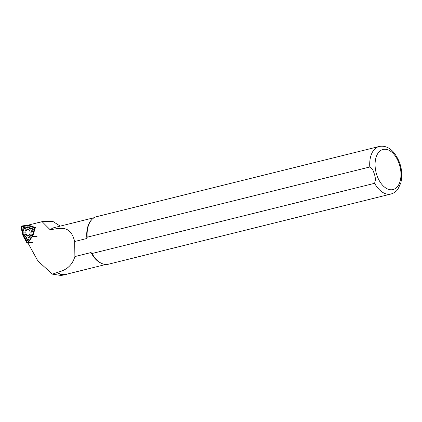 <?xml version="1.0" encoding="UTF-8"?>
<svg xmlns="http://www.w3.org/2000/svg" width="422" height="422" viewBox="0 0 422 422"><rect width="100%" height="100%" fill="white"/><g stroke="black" fill="none" stroke-linecap="round" stroke-linejoin="round"><path stroke-width="0.63" d="M32.7 236.383L35.401 227.49L28.3 225.09L42.474 221.571L52.697 221.323L60.246 226.113M67.362 274.026L66.803 274.263A24.26 14.464 -104 0 1 65.816 274.569A24.26 14.464 -104 0 1 57.049 272.554L52.391 274.136L38.703 261.724L37.268 259.883L28.063 243.167M65.816 274.569L61.121 275.492L52.391 274.136M36.519 223.001L42.184 221.735L50.229 229.832A24.107 14.374 -104 0 1 54.269 227.6L94.153 217.689M105.78 264.483L65.895 274.39A24.107 14.374 -104 0 1 57.134 272.354L57.049 272.554M50.229 229.832C62.245 227.516 70.622 225.865 74.683 241.505L86.895 238.472A24.107 14.374 -104 0 1 91.537 219.878L92.012 219.387A24.492 14.601 -104 0 1 96.559 216.697L379.146 146.492A24.492 14.601 -104 0 0 369.793 166.985L87.201 237.19L86.895 238.472M374.599 183.312A24.492 14.601 -104 0 0 390.957 194.03L108.364 264.235A24.492 14.601 -104 0 1 103.095 263.982L102.446 263.776A24.107 14.374 -104 0 1 91.036 252.551L92.007 253.517L374.599 183.312L375.591 179.244L374.583 174.555L372.879 170.04L369.793 166.985M57.134 272.354C66.476 270.402 72.394 265.137 74.884 256.565L91.036 252.551M42.184 221.735L42.474 221.571M74.884 256.565L74.683 241.505M87.201 237.19A24.492 14.601 -104 0 1 92.012 219.387M103.095 263.982A24.492 14.601 -104 0 1 92.007 253.517M399.465 162.291L400.9 167.112M30.073 232.169A2.907 2.121 87.6 0 1 28.095 235.381A2.907 2.121 87.6 0 1 25.853 232.564A2.907 2.121 87.6 0 1 27.847 229.568A2.907 2.121 87.6 0 1 30.073 232.169M30.083 232.163A2.922 2.131 87.6 0 1 27.161 235.144A2.922 2.131 87.6 0 1 26.67 230.111A2.922 2.131 87.6 0 1 30.083 232.163M32.32 236.615L34.683 228.835A1.224 0.891 -92.4 0 0 34.05 227.152L27.984 225.1L21.833 225.997A1.224 0.891 -92.4 0 0 21.1 227.553L22.978 235.729L26.765 242.613A1.224 0.891 -92.4 0 0 27.525 243.114A1.224 0.891 -92.4 0 0 28.137 242.74L32.32 236.615L37.052 236.415M27.984 225.1L28.3 225.09M21.311 227.469L23.178 235.597L26.945 242.434A0.918 0.67 -92.4 0 0 27.968 242.529L32.125 236.441L34.477 228.713A0.918 0.67 -92.4 0 0 33.997 227.447L27.973 225.411L21.86 226.303A0.918 0.67 -92.4 0 0 21.311 227.469L21.733 227.374L23.59 235.45L27.33 242.244A0.612 0.448 -92.4 0 0 28.016 242.307L32.146 236.257L34.477 228.582A0.612 0.448 -92.4 0 0 34.161 227.738L28.174 225.712L22.102 226.598A0.612 0.448 -92.4 0 0 21.733 227.374M26.444 237.66A5.65 4.114 87.6 0 1 23.959 231.05L23.094 229.484A1.287 0.939 87.6 0 1 23.046 228.007A1.287 0.939 87.6 0 1 24.038 227.479L25.42 227.949A5.65 4.114 87.6 0 1 30.78 228.455L32.183 228.249A1.287 0.939 87.6 0 1 33.138 228.961A1.287 0.939 87.6 0 1 33 230.417L32.046 231.815A5.65 4.114 87.6 0 1 29.171 237.918L28.633 239.691A1.287 0.939 87.6 0 1 27.731 240.45A1.287 0.939 87.6 0 1 26.876 239.522L26.38 237.175L26.881 239.358A0.612 0.448 -92.4 0 0 27.72 239.438L28.348 237.359L29.171 237.918M23.178 235.597L23.59 235.45M27.973 225.411L28.174 225.712M28.348 237.359A4.974 3.624 -92.4 0 0 31.059 231.604L32.177 229.969A0.612 0.448 -92.4 0 0 31.787 228.94L30.147 229.178A4.974 3.624 -92.4 0 0 25.088 228.698L23.474 228.149A0.612 0.448 -92.4 0 0 23.02 229.104L24.033 230.939A4.974 3.624 -92.4 0 0 26.38 237.175M31.059 231.604L32.046 231.815M30.147 229.178L30.78 228.455M25.088 228.698L25.42 227.949M30.11 232.116A3.598 2.622 -92.4 0 0 25.911 229.584A3.598 2.622 -92.4 0 0 26.512 235.777A3.598 2.622 -92.4 0 0 30.11 232.116M376.461 173.917A20.662 12.322 -104 0 1 388.773 150.185A20.662 12.322 -104 0 1 398.864 184.461A20.662 12.322 -104 0 1 376.461 173.917M28.137 242.74L32.869 242.539M34.683 228.835L34.994 228.824M34.05 227.152L34.361 227.142M26.945 242.434L27.33 242.244M33.997 227.447L34.161 227.738M21.86 226.303L22.102 226.598M27.72 239.438L28.633 239.691M32.177 229.969L33 230.417M31.787 228.94L32.183 228.249M23.474 228.149L24.038 227.479M23.02 229.104L23.094 229.484M390.957 194.03C395.651 192.585 397.455 189.794 397.941 189.135L400.858 182.874C403.237 171.327 400.678 160.961 393.183 151.783C388.889 147.241 384.21 145.474 379.146 146.492M28.121 243.088L27.525 243.114"/></g></svg>
